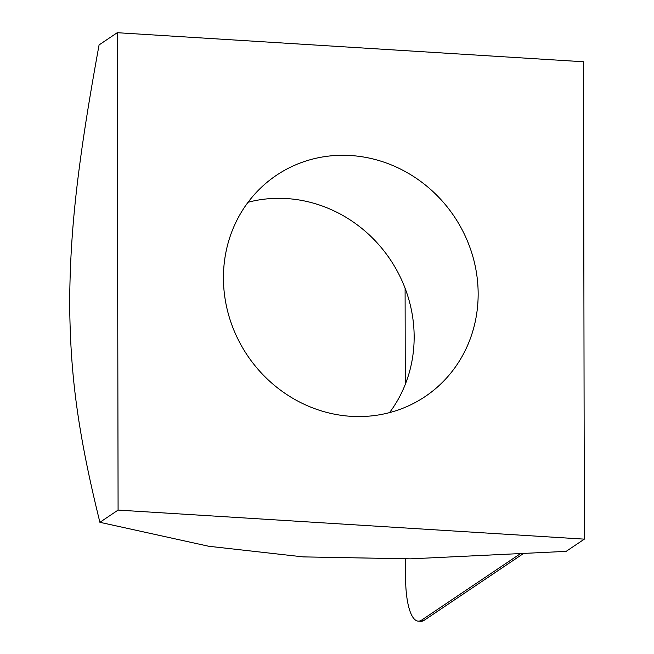 <?xml version="1.0" encoding="UTF-8"?>
<svg xmlns="http://www.w3.org/2000/svg" width="654" height="654" viewBox="0 0 654 654"><rect width="100%" height="100%" fill="white"/><g stroke="black" fill="none" stroke-linecap="round" stroke-linejoin="round"><path stroke-width="0.98" d="M405.57 558.925L405.603 577.784A54.217 15.671 -86.4 0 0 418.225 621.136A54.217 15.671 -86.4 0 0 421.691 620.066L519.358 554.379M418.225 621.136L420.816 621.3A54.217 15.671 -86.4 0 0 424.283 620.229L522.464 554.2M405.096 288.259L405.259 384.429M584.333 539.141L583.499 61.762L117.254 32.7L118.088 510.087L584.333 539.141L566.151 551.363L410.548 558.843L303.211 556.897L208.773 546.27L99.907 522.309C76.444 427.495 70.305 370.483 69.667 303.677C70.068 236.176 76.003 171.037 99.081 44.922L117.254 32.7M223.431 277.983A133.302 124.587 -123.9 0 1 276.405 175.313A133.302 124.587 -123.9 0 1 408.766 173.547A133.302 124.587 -123.9 0 1 478.156 293.859A133.302 124.587 -123.9 0 1 425.182 396.528A133.302 124.587 -123.9 0 1 292.812 398.294A133.302 124.587 -123.9 0 1 223.431 277.983M389.531 412.617A133.302 124.587 56.1 0 0 414.154 336.9A133.302 124.587 56.1 0 0 248.054 202.266M118.088 510.087L99.907 522.309M424.283 620.229L421.691 620.066"/></g></svg>
